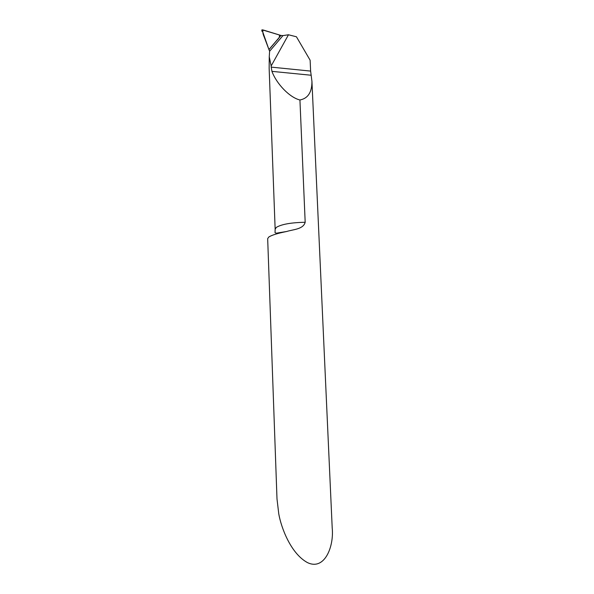 <?xml version="1.0" encoding="UTF-8"?>
<svg xmlns="http://www.w3.org/2000/svg" width="594" height="594" viewBox="0 0 594 594"><rect width="100%" height="100%" fill="white"/><g stroke="black" fill="none" stroke-linecap="round" stroke-linejoin="round"><path stroke-width="0.89" d="M311.939 81.326C312.021 92.196 308.019 98.411 299.933 99.985L305.182 222.275C303.282 229.343 293.288 229.41 286.627 231.504C277.71 233.293 271.755 235.135 268.785 237.021L267.671 238.632L276.997 498.915L278.764 513.832C281.066 527.153 290.503 553.229 307.261 562.496C324.51 571.086 334.14 546.658 332.202 527.888L311.939 81.326L310.625 71.094L310.127 60.217L296.436 36.776L288.469 34.771L271.154 65.979L271.198 67.122L310.625 71.094M268.978 49.658L280.969 35.454L282.967 35.595L269.617 51.247L269.253 56.749L271.154 65.979M269.253 56.749L269.149 68.362L275.148 229.202L276.321 227.398C281.482 224.265 291.105 222.557 305.182 222.275M299.933 99.985C289.746 97.594 276.507 83.88 271.941 71.362L271.198 67.122M269.617 51.247L268.933 49.554L280.969 35.454L261.984 29.767L268.933 49.554L264.182 36.939C262.786 33.813 262.451 31.497 263.172 29.982L279.128 34.89C280.012 36.219 279.291 38.009 276.96 40.266L268.933 49.554M288.469 34.771L282.967 35.595M261.857 31.215L261.835 30.339M281.385 232.692L280.435 232.462M271.941 71.362L311.122 75.238M286.627 231.504L278.044 232.893C276.789 233.293 275.787 233.219 275.037 232.67L275.148 229.202"/></g></svg>
